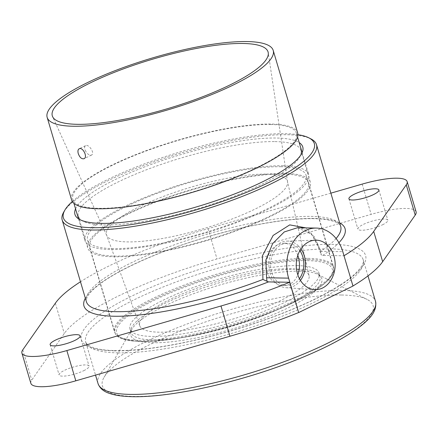 <?xml version="1.0" encoding="UTF-8"?>
<svg xmlns="http://www.w3.org/2000/svg" width="438" height="438" viewBox="0 0 438 438"><rect width="100%" height="100%" fill="white"/><g stroke="black" fill="none" stroke-linecap="round" stroke-linejoin="round"><path stroke-width="0.33" stroke-dasharray="2.19 1.64" d="M416.1 211.839A45.092 10.353 -16.5 0 0 371.145 214.357L217.013 258.935A169.457 38.916 -16.5 0 0 64.298 333.499L31.739 380.085A45.092 10.353 -16.5 0 0 30.863 383.338M83.751 370.69A15.62 3.586 -16.5 0 0 89.073 366.097A15.62 3.586 -16.5 0 0 79.968 365.456A15.62 3.586 -16.5 0 0 64.435 370.373A15.62 3.586 -16.5 0 0 59.119 374.966A15.62 3.586 -16.5 0 0 68.218 375.607A15.62 3.586 -16.5 0 0 83.751 370.69M382.527 224.804A15.62 3.586 -16.5 0 0 387.844 220.21A15.62 3.586 -16.5 0 0 378.739 219.569A15.62 3.586 -16.5 0 0 363.212 224.486A15.62 3.586 -16.5 0 0 357.89 229.079A15.62 3.586 -16.5 0 0 366.995 229.72A15.62 3.586 -16.5 0 0 382.527 224.804M297.583 227.765L311.604 234.303L320.802 251.313L342.806 251.675M336.077 238.524A132.615 30.457 163.5 0 1 320.78 251.209L320.769 253.859L321.169 254.812L320.797 251.308M320.78 251.209L314.796 237.33L306.036 227.902M63.74 212.069A132.615 30.457 163.5 0 1 156.048 161.064A132.615 30.457 163.5 0 1 286.917 134.718A132.615 30.457 163.5 0 1 310.87 138.862M352.853 286.047L343.896 255.797L322.669 255.447L321.169 254.812M330.86 193.163L208.05 228.68A169.457 38.916 -16.5 0 0 80.483 281.771M297.818 255.365C294.933 247.673 290.356 243.616 284.092 243.2L278.053 244.612C269.677 248.434 263.736 261.491 267.098 271.971C270.158 280.468 275.584 284.996 283.391 285.56C290.076 285.406 294.889 281.837 297.824 274.84M299.91 250.618A21.183 16.644 90.9 0 0 287.558 243.254A21.183 16.644 90.9 0 0 281.349 244.667A21.183 16.644 90.9 0 0 270.799 268.171A21.183 16.644 90.9 0 0 286.857 285.614A21.183 16.644 90.9 0 0 299.444 278.667M300.972 248.899A23.318 18.325 90.9 0 0 286.868 241.124A23.318 18.325 90.9 0 0 280.763 242.674A23.318 18.325 90.9 0 0 269.085 268.094A23.318 18.325 90.9 0 0 286.096 287.722A23.318 18.325 90.9 0 0 300.446 280.424M274.993 141.6A116.043 26.647 163.5 0 1 300.884 150.327A116.043 26.647 163.5 0 1 299.526 157.286A116.043 26.647 163.5 0 1 197.193 208.838A116.043 26.647 163.5 0 1 83.291 221.343A116.043 26.647 163.5 0 1 78.358 216.241A116.043 26.647 163.5 0 1 147.902 169.221A116.043 26.647 163.5 0 1 274.993 141.6M284.415 173.399A116.043 26.647 163.5 0 1 310.301 182.126A116.043 26.647 163.5 0 1 206.61 240.637A116.043 26.647 163.5 0 1 87.781 248.039A116.043 26.647 163.5 0 1 157.324 201.02A116.043 26.647 163.5 0 1 284.415 173.399M75.555 208.855A118.802 27.282 163.5 0 1 156.465 162.531A118.802 27.282 163.5 0 1 276.263 138.03A118.802 27.282 163.5 0 1 299.214 142.602M72.33 201.496A130.847 30.052 163.5 0 1 285.127 133.7A130.847 30.052 163.5 0 1 297.911 134.68M341.591 295.004A141.162 32.417 163.5 0 1 367.093 299.422A141.162 32.417 163.5 0 1 246.944 376.8A141.162 32.417 163.5 0 1 104.036 377.342A141.162 32.417 163.5 0 1 202.296 323.052A141.162 32.417 163.5 0 1 341.591 295.004M297.002 265.625A98.55 22.634 163.5 0 1 318.99 273.038A98.55 22.634 163.5 0 1 230.925 322.724A98.55 22.634 163.5 0 1 130.009 329.015A98.55 22.634 163.5 0 1 189.068 289.08A98.55 22.634 163.5 0 1 297.002 265.625M283.058 174.061A114.198 26.225 163.5 0 1 308.538 182.651A114.198 26.225 163.5 0 1 206.49 240.232A114.198 26.225 163.5 0 1 89.544 247.519A114.198 26.225 163.5 0 1 157.987 201.245A114.198 26.225 163.5 0 1 283.058 174.061M266.359 174.121A94.351 21.67 163.5 0 1 287.492 181.524A94.351 21.67 163.5 0 1 287.563 181.901A94.351 21.67 163.5 0 1 203.101 228.789A94.351 21.67 163.5 0 1 106.73 235.469A94.351 21.67 163.5 0 1 106.582 235.107A94.351 21.67 163.5 0 1 162.421 196.81A94.351 21.67 163.5 0 1 266.359 174.121M85.213 150.305C87.08 153.935 89.166 155.528 91.476 155.079C95.325 153.53 88.848 143.697 85.563 145.668C84.392 146.423 84.271 147.967 85.213 150.305M71.597 199.887A117.882 27.074 163.5 0 1 142.24 152.117A117.882 27.074 163.5 0 1 271.346 124.058A117.882 27.074 163.5 0 1 297.648 132.928M270.427 124.507A116.628 26.784 163.5 0 1 296.449 133.283A116.628 26.784 163.5 0 1 192.227 192.09A116.628 26.784 163.5 0 1 72.796 199.531A116.628 26.784 163.5 0 1 142.689 152.271A116.628 26.784 163.5 0 1 270.427 124.507M282.647 165.761A116.628 26.784 163.5 0 1 308.67 174.532A116.628 26.784 163.5 0 1 204.447 233.339A116.628 26.784 163.5 0 1 85.016 240.785A116.628 26.784 163.5 0 1 154.91 193.519A116.628 26.784 163.5 0 1 282.647 165.761M280.687 166.719A113.962 26.17 163.5 0 1 306.113 175.293A113.962 26.17 163.5 0 1 204.278 232.753A113.962 26.17 163.5 0 1 87.573 240.024A113.962 26.17 163.5 0 1 155.868 193.848A113.962 26.17 163.5 0 1 280.687 166.719M308.177 259.537A113.962 26.17 163.5 0 1 333.603 268.111A113.962 26.17 163.5 0 1 231.768 325.571A113.962 26.17 163.5 0 1 115.068 332.842A113.962 26.17 163.5 0 1 183.363 286.666A113.962 26.17 163.5 0 1 308.177 259.537M289.294 268.762A88.29 20.274 163.5 0 1 309.064 275.683A88.29 20.274 163.5 0 1 230.092 319.915A88.29 20.274 163.5 0 1 139.777 325.828A88.29 20.274 163.5 0 1 192.025 289.989A88.29 20.274 163.5 0 1 289.294 268.762M118.003 352.869A144.699 33.233 -16.5 0 0 276.482 318.426A144.699 33.233 -16.5 0 0 363.201 259.794A144.699 33.233 -16.5 0 0 330.914 248.91A144.699 33.233 -16.5 0 0 172.435 283.348A144.699 33.233 -16.5 0 0 85.717 341.985A144.699 33.233 -16.5 0 0 118.003 352.869M114.422 350.838A148.236 34.044 163.5 0 1 198.633 269.649A148.236 34.044 163.5 0 1 357.386 272.277A148.236 34.044 163.5 0 1 114.422 350.838M98.019 383.513A144.699 33.233 163.5 0 1 184.737 324.876A144.699 33.233 163.5 0 1 343.217 290.438A144.699 33.233 163.5 0 1 375.503 301.317M86.385 301.7A132.615 30.457 163.5 0 1 165.865 247.963A132.615 30.457 163.5 0 1 311.111 216.394A132.615 30.457 163.5 0 1 340.698 226.369C340.282 223.577 335.404 221.31 326.064 219.575C315.092 217.987 300.03 218.425 280.878 220.9C256.564 224.157 230.339 230.021 202.203 238.486C155.161 252.573 111.745 272.808 94.854 288.122C91.361 291.243 88.941 294.002 87.605 296.384C86.313 298.853 85.908 300.621 86.385 301.7M322.669 255.447A136.152 31.268 -16.5 0 0 338.93 242.668M339.664 222.882A136.152 31.268 -16.5 0 0 205.641 237.358A136.152 31.268 -16.5 0 0 85.355 298.212M299.554 271.166A99.629 22.88 163.5 0 1 317.55 274.281A99.629 22.88 163.5 0 1 232.753 328.894A99.629 22.88 163.5 0 1 131.893 329.277A99.629 22.88 163.5 0 1 201.239 290.963A99.629 22.88 163.5 0 1 299.554 271.166M298.037 269.124A98.55 22.634 163.5 0 1 320.025 276.537A98.55 22.634 163.5 0 1 231.965 326.228A98.55 22.634 163.5 0 1 131.044 332.513A98.55 22.634 163.5 0 1 190.103 292.579A98.55 22.634 163.5 0 1 298.037 269.124M307.213 260.637A112.429 25.82 163.5 0 1 243.347 322.22A112.429 25.82 163.5 0 1 122.936 320.222A112.429 25.82 163.5 0 1 307.213 260.637M308.029 258.354A114.198 26.225 163.5 0 1 333.504 266.945A114.198 26.225 163.5 0 1 231.461 324.52A114.198 26.225 163.5 0 1 114.515 331.812A114.198 26.225 163.5 0 1 182.953 285.532A114.198 26.225 163.5 0 1 308.029 258.354M22.776 349.836L31.739 380.085M362.188 184.108L371.145 214.357M208.05 228.68L217.013 258.935M55.336 303.249L64.298 333.499M367.975 275.913L363.201 259.794C364.394 262.942 361.251 268.012 353.773 274.998C344.443 283.172 329.984 291.916 310.405 301.229C276.811 317.189 230.7 332.497 189.2 341.437C159.635 347.794 135.052 350.849 115.457 350.603C103.686 350.334 95.32 348.938 90.354 346.42C86.817 344.115 85.273 342.636 85.717 341.985L95.528 375.114M297.413 227.765C300.112 227.136 304.196 228.839 309.655 232.868C313.422 235.299 317.128 242.296 320.769 253.859M283.391 285.56L286.857 285.614M284.092 243.2L287.558 243.254M286.096 287.722L314.528 289.627M286.868 241.124L315.349 240.161M78.358 216.241L87.781 248.039M300.884 150.327L310.301 182.126M299.526 157.286L301.382 154.088M83.291 221.343L79.995 219.668M130.009 329.015L131.044 332.513C130.699 332.289 130.984 331.21 131.893 329.277L104.036 377.342M318.99 273.038L320.025 276.537C320.189 276.159 319.368 275.409 317.55 274.281L367.093 299.422M308.538 182.651L333.504 266.945C335.07 274.686 327.547 281.426 320.359 286.841C307.547 296.225 288.932 305.565 264.519 314.862C219.947 331.911 164.584 343.419 136.557 341.35L123.576 339.198C118.736 337.731 115.714 335.267 114.515 331.812L89.544 247.519M348.927 198.83L357.89 229.079M378.881 189.955L387.844 220.21M50.156 344.717L59.119 374.966M80.11 335.842L89.073 366.097M287.563 181.901L268.248 52.757M106.73 235.469L52.593 116.639M85.563 145.668L79.185 148.778M91.476 155.079L84.036 158.709M72.796 199.531L73.912 203.303M78.506 218.808L85.016 240.785M296.449 133.283L297.566 137.05M302.16 152.561L308.67 174.532M87.573 240.024L115.068 332.842M306.113 175.293L333.603 268.111M309.064 275.683L287.492 181.524M139.777 325.828L106.582 235.107"/><path stroke-width="0.66" d="M80.483 281.771A169.457 38.916 -16.5 0 0 55.336 303.249L22.776 349.836A45.092 10.353 -16.5 0 0 21.9 353.083L30.863 383.338A45.092 10.353 -16.5 0 0 75.812 380.819L229.95 336.242A169.457 38.916 -16.5 0 0 298.65 312.518L288.604 278.141A36.836 28.952 -89.1 0 1 316.318 228.072A36.836 28.952 -89.1 0 1 342.806 251.675L352.99 286.052L298.787 312.518M352.968 285.981A169.457 38.916 -16.5 0 0 382.664 261.678L415.224 215.091A45.092 10.353 -16.5 0 0 416.1 211.839L407.137 181.589A45.092 10.353 -16.5 0 0 362.188 184.108L330.86 193.163M288.604 278.141L266.594 277.774L266.966 281.278L262.931 279.455A132.615 30.457 163.5 0 1 86.385 301.7L62.191 220.024A132.615 30.457 163.5 0 1 63.74 212.069L64.928 210.021A130.847 30.052 163.5 0 1 72.33 201.496M266.6 277.774L265.833 260.123L272.622 243.643L284.273 231.937L297.413 227.765L316.318 228.072M306.036 227.902L289.726 224.886L273.115 235.458L262.367 255.912L262.931 279.455M266.966 281.278L268.467 281.913L289.688 282.264L298.65 312.518M297.911 134.68A130.847 30.052 163.5 0 1 308.763 137.795L310.87 138.862A132.615 30.457 163.5 0 1 316.504 144.693A132.615 30.457 163.5 0 1 197.998 211.559A132.615 30.457 163.5 0 1 62.191 220.024M344.011 255.726A169.457 38.916 -16.5 0 0 373.702 231.423L406.261 184.836A45.092 10.353 -16.5 0 0 407.137 181.589M21.9 353.083A45.092 10.353 -16.5 0 0 66.855 350.564L220.987 305.992A169.457 38.916 -16.5 0 0 289.688 282.264M354.249 194.237A15.62 3.586 163.5 0 1 369.781 189.32A15.62 3.586 163.5 0 1 378.881 189.955A15.62 3.586 163.5 0 1 364.925 197.834A15.62 3.586 163.5 0 1 348.927 198.83A15.62 3.586 163.5 0 1 354.249 194.237M55.473 340.118A15.62 3.586 163.5 0 1 71.005 335.201A15.62 3.586 163.5 0 1 80.11 335.842A15.62 3.586 163.5 0 1 66.154 343.72A15.62 3.586 163.5 0 1 50.156 344.717A15.62 3.586 163.5 0 1 55.473 340.118M297.824 274.84C300.046 268.489 300.046 262.001 297.818 255.365M299.444 278.667A21.183 16.644 90.9 0 0 299.91 250.618M300.446 280.424A23.318 18.325 90.9 0 0 300.972 248.899M308.861 241.809A24.752 19.453 -89.1 0 1 315.349 240.161A24.752 19.453 -89.1 0 1 335.158 265.231A24.752 19.453 -89.1 0 1 314.528 289.627A24.752 19.453 -89.1 0 1 296.466 268.79A24.752 19.453 -89.1 0 1 308.861 241.809M299.214 142.602A118.802 27.282 163.5 0 1 301.382 154.088A118.802 27.282 163.5 0 1 196.607 206.867A118.802 27.282 163.5 0 1 79.995 219.668A118.802 27.282 163.5 0 1 75.555 208.855M308.763 137.795A130.847 30.052 163.5 0 1 197.396 209.517A130.847 30.052 163.5 0 1 64.928 210.021M242.964 43.482A112.517 25.842 163.5 0 1 268.248 52.757A112.517 25.842 163.5 0 1 167.524 108.679A112.517 25.842 163.5 0 1 52.593 116.639A112.517 25.842 163.5 0 1 118.118 70.879A112.517 25.842 163.5 0 1 242.964 43.482M246.912 41.555A117.882 27.074 163.5 0 1 273.213 50.419A117.882 27.074 163.5 0 1 167.874 109.856A117.882 27.074 163.5 0 1 47.156 117.379A117.882 27.074 163.5 0 1 117.8 69.615A117.882 27.074 163.5 0 1 246.912 41.555M78.293 153.683L78.282 153.645C77.625 151.192 77.926 149.572 79.185 148.783C82.689 146.675 88.049 157.116 84.036 158.709C81.676 159.202 79.765 157.527 78.293 153.683M273.213 50.419L297.648 132.928A117.882 27.074 163.5 0 1 192.309 192.364A117.882 27.074 163.5 0 1 71.597 199.887L47.156 117.379M367.975 275.913L375.503 301.317A144.699 33.233 163.5 0 1 246.2 374.276A144.699 33.233 163.5 0 1 98.019 383.513L95.528 375.114M316.504 144.693L340.698 226.369A132.615 30.457 163.5 0 1 336.077 238.524M338.93 242.668A136.152 31.268 -16.5 0 0 339.664 222.882M85.355 298.212A136.152 31.268 -16.5 0 0 135.003 315.387A136.152 31.268 -16.5 0 0 268.467 281.913M373.702 231.423L382.664 261.678M66.855 350.564L75.812 380.819M220.987 305.992L229.95 336.242M406.261 184.836L415.224 215.091M375.503 301.317C377.6 312.163 367.904 320.545 358.519 327.733C342.292 339.609 318.815 351.396 288.084 363.091C231.948 384.548 162.372 399.04 126.872 396.434C120.154 396.029 114.51 395.071 109.943 393.57C103.757 391.698 99.782 388.347 98.019 383.513M73.912 203.303L78.506 218.808M297.566 137.05L302.16 152.561"/></g></svg>
